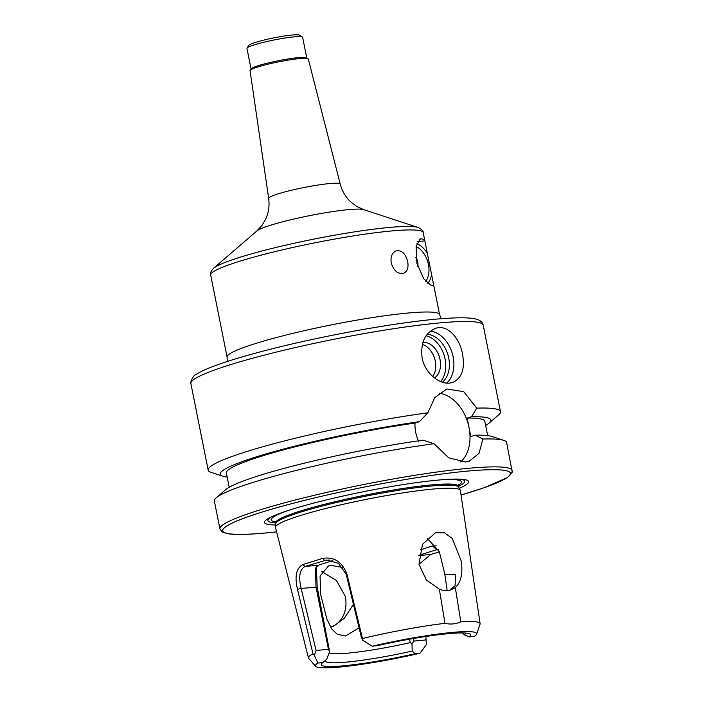 <?xml version="1.0" encoding="UTF-8"?>
<svg xmlns="http://www.w3.org/2000/svg" width="703" height="703" viewBox="0 0 703 703"><rect width="100%" height="100%" fill="white"/><g stroke="black" fill="none" stroke-linecap="round" stroke-linejoin="round"><path stroke-width="1.05" d="M415.851 257.465A9.701 6.784 84.5 0 1 417.837 266.595M434.085 287.044A108.359 11.178 168.7 0 0 434.067 286.973A108.359 11.178 168.7 0 0 430.526 284.979L423.716 278.748L416.87 263.168L416.097 246.472L420.28 238.888L421.308 238.827A108.359 11.178 -11.3 0 1 424.849 240.821A108.359 11.178 -11.3 0 1 424.858 240.892L427.345 253.352A23.419 16.556 72.8 0 0 416.817 243.642M407.705 261.516C408.689 267.615 407.309 271.543 403.592 273.309C397.942 274.337 393.821 270.875 391.219 262.931C390.411 256.806 392.019 252.79 396.061 250.874C401.589 249.89 405.473 253.44 407.705 261.516M417.679 241.577L424.858 240.892M425.798 281.411A21.292 15.053 72.8 0 0 416.097 246.472M427.819 283.432A23.419 16.556 72.8 0 0 431.589 274.583L434.05 286.894M427.345 253.352L431.589 274.583M212.35 283.353A108.359 11.178 -11.3 0 1 212.332 283.283A108.359 11.178 -11.3 0 1 212.324 283.204L221.55 329.364A108.359 11.178 168.7 0 0 221.559 329.435L227.095 357.124A108.359 11.178 -11.3 0 1 331.157 324.935A108.359 11.178 -11.3 0 1 439.603 314.663L434.067 286.973M340.226 184.089A36.486 3.761 -11.3 0 0 303.714 187.569A36.486 3.761 -11.3 0 0 268.66 198.395L250.066 70.678A29.702 3.067 -11.3 0 1 250.163 70.344A29.702 3.067 -11.3 0 1 278.59 61.864A29.702 3.067 -11.3 0 1 308.099 58.771A29.702 3.067 -11.3 0 1 308.309 59.034L340.226 184.089C342.141 191.321 345.797 197.394 351.192 202.315L356.676 206.401L363.653 209.626L418.004 227.456C421.8 229.319 423.531 231.032 423.197 232.579A108.359 11.178 -11.3 0 0 314.759 242.851A108.359 11.178 -11.3 0 0 210.689 275.04L212.332 283.283M250.163 70.344L251.191 68.832A28.392 2.926 -11.3 0 1 278.362 60.722A28.392 2.926 -11.3 0 1 306.57 57.76L308.099 58.771M251.068 69.008L246.946 48.393A28.392 2.926 -11.3 0 1 247.034 48.059A28.392 2.926 -11.3 0 1 274.214 39.957A28.392 2.926 -11.3 0 1 302.413 36.995A28.392 2.926 -11.3 0 1 302.624 37.268L306.745 57.883M247.034 48.059L248.888 45.317A26.029 2.68 -11.3 0 1 273.801 37.883A26.029 2.68 -11.3 0 1 299.654 35.176L302.413 36.995M330.472 627.032L333.187 626.435L344.426 618.148L353.424 604.352M359.084 627.867L345.463 636.03L337.291 634.255L331.886 629.194L326.886 619.167L320.753 594.826L320.05 576.091L328.45 565.994L331.35 565.414L342.853 567.532M321.71 571.521L336.412 580.458L345.463 596.68C347.317 609.079 344.057 618.429 335.7 624.756L332.194 626.716M447.187 590.608L444.806 574.272L455.562 574.483L455.078 585.687L449.595 590.256M409.559 639.176L410.253 642.639A66.715 6.881 -11.3 0 1 348.864 653.061A66.715 6.881 -11.3 0 1 329.118 652.841M332.704 560.599L318.459 565.186L315.515 568.138L315.999 586.979L328.442 649.282L329.61 651.54L317.176 587.154L316.394 566.723M436.273 545.906L432.407 545.959L420.069 549.966M444.806 574.272L439.384 551.785L427.099 538.085M439.322 589.14C443.215 590.801 447.003 591.074 450.685 589.958L455.307 587.611L460.817 621.821C455.834 624.097 450.553 624.607 444.99 623.333L439.322 589.14L426.326 579.966L419.006 564.316L422.494 544.298L435.535 532.742L444.498 532.812L452.31 538.516L461.142 560.766C463.092 573.13 461.142 582.075 455.307 587.611M328.442 649.282L316.095 650.468L301.156 588.402C298.353 576.996 299.636 569.685 305.005 566.469L326.79 560.001L338.609 563.437L346.219 574.404L361.157 636.47L362.66 640.178L362.458 638.517A87.523 9.025 -11.3 0 1 444.99 623.333M362.66 640.178L372.177 646.189A82.225 8.48 -11.3 0 1 476.643 634.141A82.225 8.48 -11.3 0 1 474.217 636.408L469.226 636.892L464.358 634.871A71.451 7.373 -11.3 0 0 465.588 633.052M460.817 621.821A87.523 9.025 -11.3 0 1 480.105 623.684A87.523 9.025 -11.3 0 1 480.044 624.194L476.643 634.141M425.798 636.496L426.493 644.449L419.937 653.272A82.225 8.48 -11.3 0 1 315.665 666.312A82.225 8.48 -11.3 0 1 317.897 663.043L314.303 655.196L316.095 650.468M315.665 666.312L308.705 658.43A87.523 9.025 -11.3 0 1 308.459 657.982A87.523 9.025 -11.3 0 1 313.002 653.878L314.303 655.196M410.253 642.639L411.976 643.649L413.997 641.083L413.478 638.491M418.883 555.273L436.765 549.667L432.407 545.959M438.321 549.518L436.765 549.667L438.233 549.333M462.477 632.928L464.358 634.871M419.937 653.272L414.946 653.746L412.204 651.066L411.976 643.649M412.204 651.066A71.451 7.373 -11.3 0 1 325.498 660.6A71.451 7.373 -11.3 0 1 326.025 659.836M329.61 651.54L326.693 659.256L322.888 662.569L317.897 663.043M439.437 551.899L430.728 554.43L418.997 564.289M308.459 657.982L275.488 527.487A94.281 9.728 -11.3 0 1 275.462 527.118A94.281 9.728 -11.3 0 1 366.026 499.429A94.281 9.728 -11.3 0 1 460.272 490.184A94.281 9.728 -11.3 0 1 460.386 490.536L480.105 623.684M362.458 638.517L346.887 573.991C342.071 561.776 334.004 556.574 322.686 558.393L302.685 564.606C296.235 568.296 294.504 576.539 297.483 589.334L313.002 653.878M426.343 639.906L413.997 641.083M318.459 565.186L305.005 566.469L302.685 564.606M329.127 559.975L324.496 560.414L322.686 558.393M372.177 646.189L377.168 645.706A76.179 7.856 -11.3 0 1 469.27 633.658A76.179 7.856 -11.3 0 1 469.226 636.892M414.946 653.746A76.179 7.856 -11.3 0 1 322.29 663.026A76.179 7.856 -11.3 0 1 322.888 662.569M434.428 377.906A18.928 13.383 72.8 0 0 439.261 356.57A18.928 13.383 72.8 0 0 422.907 342.396M432.714 376.492A18.928 13.383 72.8 0 0 434.48 358.099A18.928 13.383 72.8 0 0 422.354 344.365M440.605 381.544A26.029 18.401 72.8 0 0 444.085 355.191A26.029 18.401 72.8 0 0 426.106 335.797M442.38 382.195A26.029 18.401 72.8 0 0 447.714 354.075A26.029 18.401 72.8 0 0 427.213 334.312M446.607 383.082A28.392 20.071 72.8 0 0 452.108 352.818A28.392 20.071 72.8 0 0 430.333 331.183M462.512 354.04C465.149 368.899 461.827 378.39 452.539 382.52L449.692 383.091C439.015 384.471 424.779 372.766 422.125 357.906C420.394 342.765 424.92 332.906 435.702 328.31C447.161 324.153 459.621 337.66 462.512 354.04M434.006 443.734L423.048 440.175A137.999 14.236 -11.3 0 0 225.637 489.675L216.181 497.829A149.045 15.369 -11.3 0 1 434.006 443.734L448.716 457.794L465.465 462.012L469.235 461.256L479.024 453.338L482.908 439.05A149.045 15.369 -11.3 0 1 503.743 440.368A149.045 15.369 -11.3 0 1 506.661 442.6L512.223 472.188L507.399 477.592L483.62 487.908L461.054 495.017A146.681 15.132 -11.3 0 0 471.994 470.711A146.681 15.132 -11.3 0 0 265.4 511.063A146.681 15.132 -11.3 0 0 267.474 532.804A146.681 15.132 -11.3 0 0 276.595 531.855L267.237 532.848C248.133 534.684 234.758 534.93 227.113 533.595L222.122 531.89L219.925 528.937A149.045 15.369 -11.3 0 1 363.073 484.657A149.045 15.369 -11.3 0 1 512.241 470.527M418.689 441.528C415.991 435.588 414.761 429.436 414.998 423.074L419.357 421.712L427.837 412.819L434.77 397.59L446.792 388.97L463.725 391.668L476.731 408.135L471.493 416.721L467.135 418.074L470.817 436.537L475.184 435.183L482.908 439.05M439.085 393.188A37.857 26.758 -107.2 0 1 467.6 421.914A37.857 26.758 -107.2 0 1 460.729 461.941M476.731 408.135A149.045 15.369 -11.3 0 1 500.483 411.686A149.045 15.369 -11.3 0 1 498.655 414.875L489.191 423.021A137.999 14.236 -11.3 0 1 485.624 425.438M227.174 477.082A137.999 14.236 -11.3 0 1 222.956 476.23L211.085 472.337A149.045 15.369 -11.3 0 1 208.167 470.096A149.045 15.369 -11.3 0 1 280.137 442.055A149.045 15.369 -11.3 0 1 427.837 412.819M471.493 416.721A137.999 14.236 -11.3 0 1 489.191 423.021M467.135 418.074A131.777 13.594 -11.3 0 1 484.798 421.299L487.654 435.614M475.184 435.183A137.999 14.236 -11.3 0 1 491.88 436.475L503.743 440.368M222.956 476.23A137.999 14.236 -11.3 0 1 274.68 451.475A137.999 14.236 -11.3 0 1 419.357 421.712M229.213 487.258L226.348 472.943A131.777 13.594 -11.3 0 1 414.998 423.074M275.462 527.118L275.848 523.621A93.218 9.614 -11.3 0 1 365.384 496.239A93.218 9.614 -11.3 0 1 458.567 487.109L460.272 490.184M275.664 522.909A100.344 10.352 -11.3 0 1 271.235 516.951M460.272 479.174A100.344 10.352 -11.3 0 1 458.47 486.379M275.699 524.992A104.097 10.738 -11.3 0 1 269.451 517.839A104.097 10.738 -11.3 0 1 364.444 491.511A104.097 10.738 -11.3 0 1 462.258 479.314A104.097 10.738 -11.3 0 1 459.235 488.313M219.925 528.937L214.345 501.011A149.045 15.369 -11.3 0 1 216.181 497.829M419.269 239.459L421.308 238.827M268.66 198.395C269.671 205.803 268.625 212.816 265.541 219.433L262.043 225.311L256.841 230.971L213.519 268.318A105.986 10.932 -11.3 0 1 314.004 239.09A105.986 10.932 -11.3 0 1 418.004 227.456M256.841 230.971A55.361 5.712 -11.3 0 1 309.329 215.707A55.361 5.712 -11.3 0 1 363.653 209.626M297.483 589.334L301.156 588.402L317.176 587.154M346.219 574.404L346.887 573.991M430.728 554.43L418.847 555.563M208.167 470.096L190.873 383.557A149.045 15.369 -11.3 0 1 334.022 339.277A149.045 15.369 -11.3 0 1 483.198 325.146L500.483 411.686M275.831 523.779L275.646 522.847A93.218 9.614 -11.3 0 1 365.173 495.149A93.218 9.614 -11.3 0 1 458.461 486.318L458.646 487.249M275.216 521.828A96.996 10 -11.3 0 1 288.098 510.536M442.24 479.736A96.996 10 -11.3 0 1 458.47 485.211M424.849 240.821L423.197 232.579M227.095 357.124L227.21 361.509M441.176 318.749L439.603 314.663M213.519 268.318C210.733 271.499 209.784 273.739 210.689 275.04M190.873 383.557L190.759 382.221C192.437 377.397 194.213 374.831 196.084 374.532C199.142 372.458 203.501 370.279 209.151 367.994C222.666 362.537 242.008 356.562 267.166 350.076C326.377 334.69 408.373 320.304 449.173 318.195C460.711 317.501 469.252 317.703 474.824 318.793C479.657 319.742 482.451 321.86 483.198 325.146M458.751 484.543L458.461 486.318M275.646 522.847L274.706 521.318"/></g></svg>
